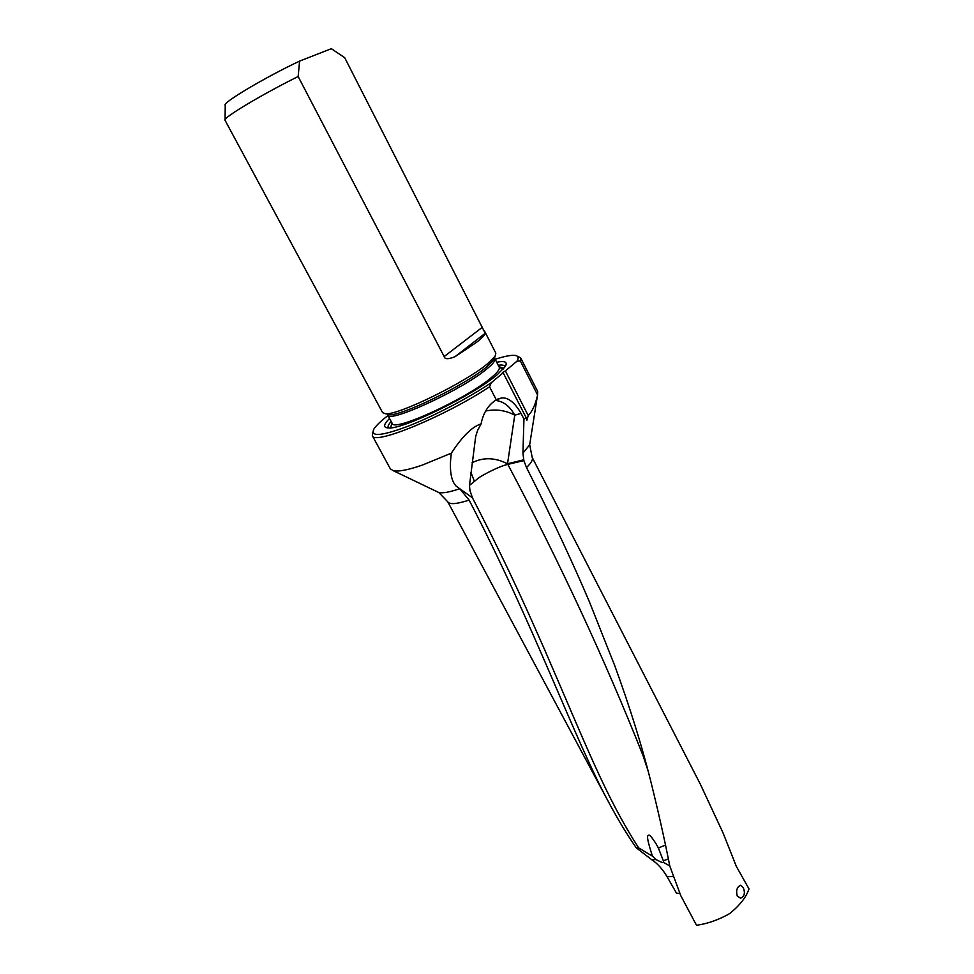 <?xml version="1.0" encoding="UTF-8"?>
<svg xmlns="http://www.w3.org/2000/svg" width="974" height="974" viewBox="0 0 974 974"><rect width="100%" height="100%" fill="white"/><g stroke="black" fill="none" stroke-linecap="round" stroke-linejoin="round"><path stroke-width="1.46" d="M387.981 415.557C380.822 421.036 376.159 425.492 373.992 428.913C369.901 437.034 381.065 436.206 407.485 426.442C432.967 416.568 468.056 398.269 491.286 382.709L503.168 372.762L502.414 372.543L505.396 370.899L528.237 415.594L526.837 420.269L526.094 417.554L523.951 419.039L522.941 453.154L523.854 460.592L526.52 467.544C552.599 519.166 574.587 566.868 589.453 601.932L614.85 665.948C629.788 707.014 641.61 744.891 650.352 779.602C658.168 810.977 664.645 839.771 669.771 865.971L663.708 862.465C663.355 863.049 660.822 862.087 656.111 859.592L651.776 859.75C657.389 863.39 662.478 869.015 667.032 876.624L676.48 893.158L679.949 893.438M651.776 859.75L636.229 847.77C627.183 834.791 618.161 819.925 609.176 803.16C575.597 742.103 534.008 624.845 469.103 500.076L459.752 488.717L456.173 486.16C450.816 480.45 449.197 469.468 451.327 453.178C462.358 436.352 472.268 426.6 481.071 423.933C483.287 412.781 488.364 404.758 496.29 399.864L489.569 386.812C444.741 416.47 373.699 445.544 372.336 435.707L372.896 431.993M665.461 845.115L658.387 847.977L663.343 860.809L668.334 858.958M669.771 865.971L680.765 895.63L696.52 925.3C707.794 923.669 718.824 919.773 729.636 913.612C739.875 905.309 746.327 897.066 748.982 888.885L736.307 866.324L722.903 832.587L700.343 784.204L532.218 457.463L529.673 444.789L529.99 442.805M523.854 460.592L507.831 464.391C498.651 466.278 480.779 476.091 478.465 478.088L469.48 485.393L469.931 490.506L472.451 497.811L456.173 486.16M648.063 770.824L643.12 755.775C605.11 660.007 560.013 562.875 507.831 464.391L507.527 463.782L523.671 459.838M651.606 853.601L650.522 855.038L652.507 856.17L651.606 853.601C645.007 832.624 648.526 836.703 648.319 835.144C649.122 835.85 648.501 832.064 656.026 843.715L658.387 847.977M650.522 855.038L638.701 847.904C605.438 796.598 584.522 741.518 544.99 650.547C530.1 616.992 511.837 574.173 472.451 497.811M469.48 485.442L475.689 436.462L477.564 430.484L481.071 423.933M517.279 356.204L520.652 357.835L520.335 360.952L537.575 394.945L537.709 391.487L520.652 357.835M372.336 435.707L390.343 468.847L393.374 470.734C398.5 471.818 408.13 469.955 422.253 465.122L451.327 453.178M638.701 847.904L636.229 847.77M656.111 859.592L652.507 856.17M663.343 860.809L663.708 862.465M225.079 119.68L225.238 105.229C221.268 103.475 264.441 77.689 299.602 61.094L331.306 48.7L344.686 57.661L485.222 333.254C484.772 335.117 481.911 338.124 476.639 342.251L455.053 356.679L485.222 333.254M333.607 50.076L331.306 48.7M299.602 61.094L298.141 76.508L444.168 356.557C444.668 359.345 448.296 359.382 455.053 356.679M386.313 413.987L385.509 413.743C397.842 415.533 465.475 382.478 487.633 363.655L495.096 356.216L495.839 353.185L484.468 330.941M385.509 413.743L382.599 412.635L225.018 120.252C222.06 118.402 260.618 95.172 298.141 76.508M389.563 418.491C383.464 424.433 383.013 427.586 388.2 427.951C402.006 430.021 474.228 394.787 497.556 374.393L505.262 366.492C507.904 362.024 505.056 360.599 496.691 362.243M495.182 359.284C503.753 356.496 510.072 355.181 514.114 355.34C518.29 355.583 519.227 357.555 516.902 361.257L505.396 370.899M528.237 415.594C532.34 411.381 535.42 404.636 537.49 395.347L537.575 394.945M737.257 895.995C735.881 890.565 736.953 886.997 740.459 885.293L743.284 887.606C745.341 893.036 744.44 896.579 740.569 898.211L737.257 895.995M472.049 462.772C483.238 457.098 495.06 457.439 507.527 463.782L514.747 415.168C505.53 410.261 495.803 408.885 485.588 411.04M496.29 399.864L501.72 397.916C508.355 397.416 514.796 402.579 521.066 413.402L523.951 419.039M491.286 382.709L489.569 386.812M503.168 372.762L526.094 417.554M520.335 360.952L516.902 361.257M469.103 500.076L467.276 500.685C456.039 504.155 449.538 504.532 447.772 501.805L609.176 803.16M673.631 876.442L667.032 876.624M474.301 481.059L470.892 472.341M436.973 491.639L438.787 492.515C442.379 493.355 448.685 492.308 457.719 489.398L459.752 488.717M444.168 356.557L482.471 327.167M387.494 414.34L388.918 414.754C400.862 416.482 465.572 384.876 486.83 366.76L493.988 359.589L494.829 357.008M495.096 356.216L493.988 359.589L494.865 358.676L499.224 367.186C500.064 368.988 497.519 372.397 491.566 377.401C467.593 398.329 393.033 432.566 392.193 423.373L387.664 414.961C388.346 423.848 462.942 389.405 487.097 368.708C493.088 363.765 495.681 360.417 494.865 358.676L494.451 358.176M502.998 369.329L499.151 367.04M498.944 366.638L503.789 368.44M390.635 427.854L391.901 422.838M505.104 366.735C504.666 365.189 502.377 364.69 498.238 365.262M391.171 421.474C388.346 424.554 387.457 426.722 388.492 427.963M522.941 453.154L529.673 444.789L537.49 395.347M526.52 467.544C531.305 462.906 533.204 459.545 532.218 457.463M521.066 413.402L514.747 415.168C509.816 406.146 503.363 401.239 495.389 400.424M541.958 643.644L544.99 650.547M447.772 501.805L438.787 492.515L393.374 470.734M501.72 397.916L497.251 399.23"/></g></svg>
